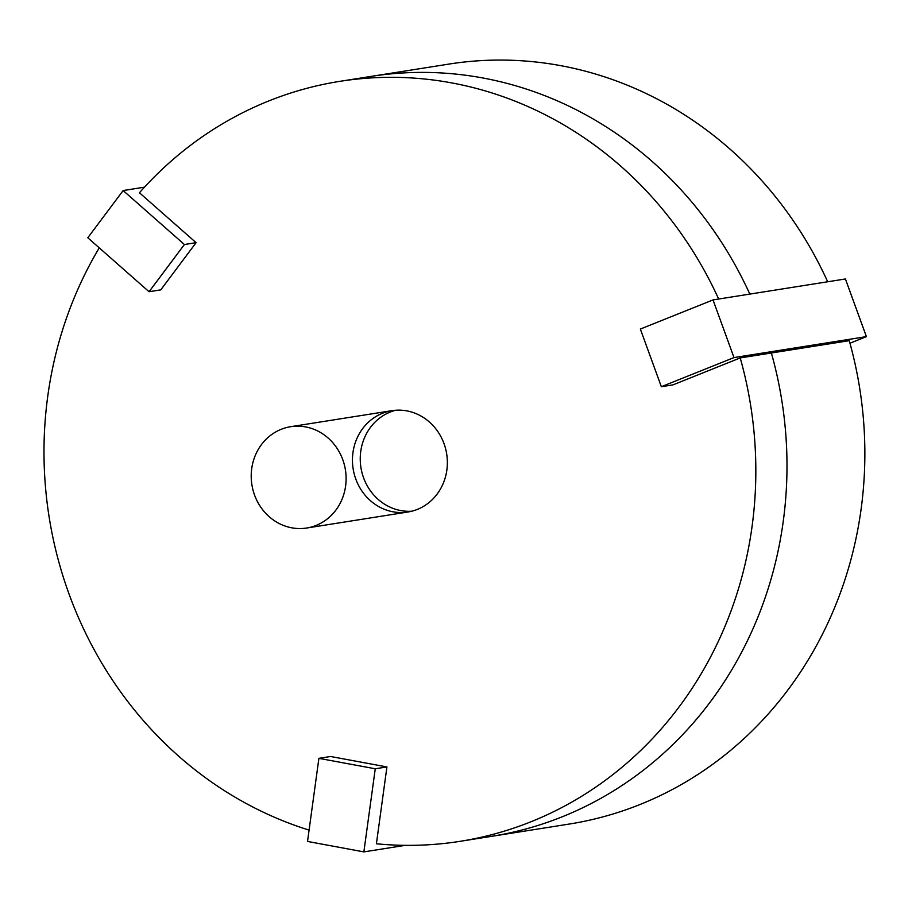 <?xml version="1.0" encoding="UTF-8"?>
<svg xmlns="http://www.w3.org/2000/svg" width="912" height="912" viewBox="0 0 912 912"><rect width="100%" height="100%" fill="white"/><g stroke="black" fill="none" stroke-linecap="round" stroke-linejoin="round"><path stroke-width="1.37" d="M849.243 340.678L771.37 353.001A384.716 355.178 81 0 1 491.18 836.407L569.065 824.083A384.716 355.178 81 0 0 849.243 340.678M718.667 299.022A384.716 355.178 -99 0 0 339.777 81.35L370.933 76.426A384.716 355.178 81 0 1 749.812 294.097A384.716 355.178 81 0 0 370.933 76.426L448.818 64.102A384.716 355.178 81 0 1 827.697 281.774M291.749 527.82A51.3 47.356 -99 0 0 306.671 528.025A51.3 47.356 -99 0 0 345.431 469.965A51.3 47.356 -99 0 0 290.643 426.702A51.3 47.356 -99 0 0 251.21 476.702A51.3 47.356 -99 0 0 291.749 527.82M386.927 766.935L375.254 768.782L318.904 758.339L330.589 756.493L386.927 766.935L376.405 843.782A384.716 355.178 -99 0 0 460.036 841.331L491.18 836.407A384.716 355.178 81 0 0 771.37 353.001L740.213 357.926L673.022 384.864L661.337 386.711L640.349 329.061L713.013 299.923L845.413 278.969L866.4 336.631L734 357.584L661.337 386.711M339.777 81.35A384.716 355.178 -99 0 0 139.445 192.763L196.103 242.672L160.751 289.879L149.066 291.726L87.791 237.758L123.143 190.551L184.418 244.519L196.103 242.672M99.26 247.859A384.716 355.178 -99 0 0 309.077 830.114M460.036 841.331A384.716 355.178 -99 0 0 740.213 357.926M406.82 410.879A51.3 47.356 81 0 1 447.359 462.008A51.3 47.356 81 0 1 407.926 512.008A51.3 47.356 81 0 1 353.126 468.745A51.3 47.356 81 0 1 391.886 410.674A51.3 47.356 81 0 1 406.82 410.879M395.808 410.24A51.3 47.356 -99 0 0 360.924 467.514A51.3 47.356 -99 0 0 411.791 511.21M375.254 768.782L363.865 851.888L405.224 845.344M363.865 851.888L307.526 841.445L318.904 758.339M149.066 291.726L184.418 244.519M144.495 187.165L123.143 190.551M713.013 299.923L734 357.584M849.961 343.22L866.4 336.631M391.886 410.674L290.643 426.702M407.926 512.008L306.671 528.025"/></g></svg>
